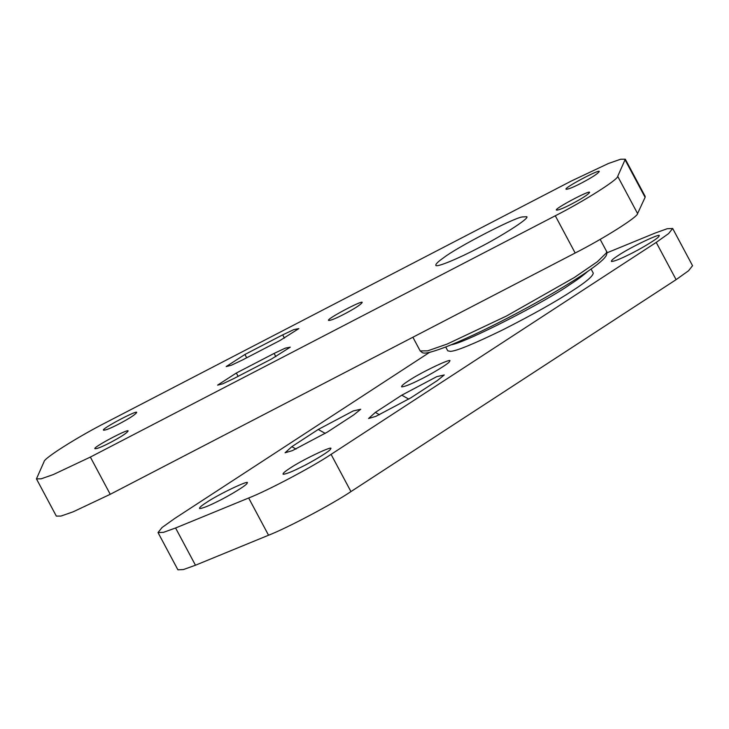 <?xml version="1.0" encoding="UTF-8"?>
<svg xmlns="http://www.w3.org/2000/svg" width="729" height="729" viewBox="0 0 729 729"><rect width="100%" height="100%" fill="white"/><g stroke="black" fill="none" stroke-linecap="round" stroke-linejoin="round"><path stroke-width="1.09" d="M353.738 414.892L360.737 409.251L353.264 410.919L318.245 429.463L291.819 446.686L285.066 452.773L292.302 450.659L327.321 432.115L353.738 414.892M606.993 252.817L655.116 233.061L667.208 228.724L672.676 228.478L668.648 233.544L656.228 242.411L676.111 279.644L688.522 270.778L692.55 265.711L672.676 228.478M429.627 352.326L174.468 518.647L162.048 527.514L158.029 532.58L177.903 569.814L183.371 569.568L195.463 565.23L268.545 535.232C287.39 527.933 332.706 503.93 350.95 491.592L331.075 454.367C312.832 466.706 267.516 490.699 248.671 497.998L268.545 535.232M195.463 565.23L175.58 527.996L163.496 532.334L158.029 532.58M175.58 527.996L248.671 497.998M331.075 454.367L656.228 242.411M401.77 395.182L375.344 412.404L368.592 418.482L375.818 416.377L410.846 397.834L437.263 380.611L444.253 374.97L436.789 376.638L401.77 395.182L408.805 399.137M618.001 255.651C613.071 258.822 610.902 260.772 611.494 261.501C614.356 261.328 620.261 259.005 629.218 254.521C640.335 249.218 659.59 237.618 658.87 236.214C663.672 231.43 630.193 247.222 618.001 255.651M206.134 502.709C201.204 505.871 199.035 507.821 199.628 508.56C202.489 508.377 208.394 506.054 217.351 501.579C228.469 496.267 247.714 484.667 246.994 483.263C251.806 478.488 218.317 494.271 206.134 502.709M408.286 380.975C403.31 384.174 401.123 386.142 401.715 386.88C404.604 386.707 410.573 384.356 419.603 379.836C430.821 374.487 450.249 362.778 449.529 361.356C454.377 356.536 420.587 372.464 408.286 380.975M289.659 468.419C284.729 471.59 282.56 473.54 283.153 474.269C286.014 474.096 291.919 471.772 300.877 467.289C311.994 461.986 331.239 450.385 330.519 448.982C335.322 444.207 301.842 459.99 289.659 468.419M676.111 279.644L350.95 491.592M451.133 344.817C465.011 343.004 545.41 301.797 569.622 284.757C577.65 279.572 583.665 275.134 587.674 271.425M445.72 346.995L447.761 350.822L450.413 351.369C456.263 351.132 473.659 343.997 502.618 329.945C532.972 314.5 556.336 301.369 572.721 290.552C586.116 281.941 592.959 276.136 593.269 273.129L591.082 269.037M625.218 160.107L645.101 197.331L645.183 196.42L625.3 159.186L617.709 176.336C618.183 179.58 583.865 201.268 555.298 215.775L575.181 253.009C603.74 238.492 638.057 216.805 637.583 213.57L617.709 176.336M645.101 197.331L637.583 213.57M575.181 253.009L110.243 494.298L90.36 457.074L555.298 215.775M90.36 457.074L53.326 474.561L41.116 478.835L36.45 478.871L56.324 516.096L60.999 516.059L73.201 511.794L110.243 494.298M274.113 353.419L236.342 373.029L217.588 385.131L222.655 383.846L233.763 378.597L271.543 358.987L290.26 347.159L285.221 348.17L274.113 353.419L275.854 356.681M280.118 340.434L298.844 328.606L293.805 329.617L282.697 334.866L244.917 354.476L226.172 366.578L231.239 365.293L242.347 360.044L280.118 340.434M571.828 203.91C582.207 198.434 588.121 194.616 589.561 192.456C591.146 189.166 552.91 209.433 556.537 210.098C558.45 210.253 563.544 208.193 571.828 203.91M581.487 183.034C591.866 177.557 597.771 173.739 599.22 171.588C600.805 168.29 562.56 188.565 566.187 189.221C568.101 189.385 573.204 187.317 581.487 183.034M118.918 423.986C129.297 418.501 135.202 414.683 136.651 412.532C138.237 409.242 99.991 429.509 103.618 430.165C105.532 430.329 110.635 428.269 118.918 423.986M110.334 442.539C120.713 437.054 126.618 433.236 128.067 431.085C129.653 427.786 91.407 448.062 95.034 448.718C96.948 448.882 102.051 446.822 110.334 442.539M344.17 314.153C354.686 308.604 360.673 304.74 362.14 302.553C363.744 299.218 324.997 319.749 328.67 320.423C330.611 320.587 335.777 318.491 344.17 314.153M36.45 478.871L44.041 461.721C43.567 458.477 77.894 436.789 106.452 422.282L571.39 180.992L608.423 163.496L620.634 159.232L625.3 159.186M477.905 248.234C498.982 237.654 530.238 218.135 526.73 216.704L522.256 216.96C513.963 217.743 456.181 247.732 443.615 257.765C438.311 261.447 435.705 263.944 435.787 265.265C435.951 268.099 460.199 257.619 477.905 248.234M318.245 429.463L325.28 433.418M291.819 446.686L296.038 449.046M375.344 412.404L379.554 414.765M606.583 251.396C607.303 251.97 607.111 253.528 605.999 256.052L604.077 258.458C600.076 262.631 592.376 268.454 580.967 275.927C560.984 288.921 536.799 302.836 508.423 317.653C483.227 330.702 462.195 340.525 445.328 347.141C427.759 353.711 424.588 353.437 422.456 352.736L420.186 350.922L427.659 350.859L447.214 344.033L506.509 316.012L574.334 277.512L597.379 261.72L606.446 252.863L606.583 251.396L600.158 239.376M238.11 376.337L236.342 373.029M282.697 334.866L284.438 338.128M246.694 357.784L244.917 354.476M420.186 350.922L412.878 337.235"/></g></svg>
